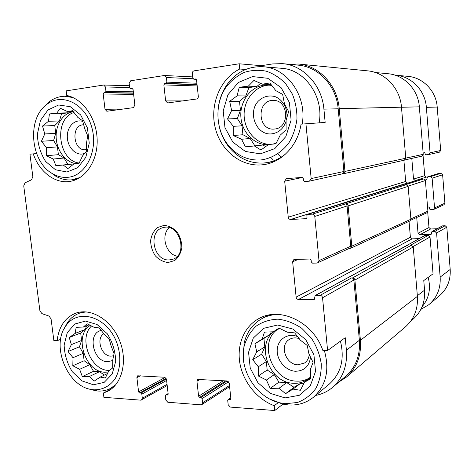 <?xml version="1.0" encoding="UTF-8"?>
<svg xmlns="http://www.w3.org/2000/svg" width="474" height="474" viewBox="0 0 474 474"><rect width="100%" height="100%" fill="white"/><g stroke="black" fill="none" stroke-linecap="round" stroke-linejoin="round"><path stroke-width="0.71" d="M66.976 172.015L77.795 167.636L85.794 157.362L89.266 143.166L87.423 127.95L80.621 114.898L70.312 106.709L58.658 104.985L48.022 109.915L40.468 120.378L37.357 134.255C37.736 144.38 40.509 153.469 45.67 161.521L55.535 169.781L66.976 172.015M73.944 163.933L67.847 168.614L63.226 164.999L55.896 165.74L53.23 159.039L46.274 155.739L46.511 147.71L41.404 141.276L44.775 133.952L42.518 126.037L48.49 121.297L49.403 113.956L56.761 113.067L60.364 108.273L67.492 111.562L72.546 110.703L77.789 117.345L82.595 120.757L84.799 128.934L87.666 135.724L86.523 143.13L86.321 151.407L82.506 155.964L79.01 163.435L73.944 163.933L79.034 163.394M93.396 384.775L104.167 382.382L112.172 374.063L115.703 361.395C115.455 351.536 112.646 342.317 107.266 333.737L97.063 324.506L85.486 321.07L74.886 323.997L67.308 332.552L64.138 344.989C64.458 354.475 67.166 363.374 72.261 371.687L82.032 380.918L93.396 384.775M100.21 377.079L94.202 381.102L89.55 376.409L82.328 376.569L79.632 369.305L72.812 365.756L73.014 357.71L68.043 351.524L71.361 344.622L69.24 337.506L75.129 333.412L76.154 327.327L83.4 327.036L87.086 323.748L94.077 327.303L99.179 327.913L104.28 334.289L109.115 338.839L111.183 346.168L114.068 353.563L112.818 359.653L112.652 367.948L108.765 370.982L105.323 378.015L100.21 377.079L107.592 373.5M285.034 397.905L299.313 395.298L310.263 385.872L315.536 371.397L313.924 354.819L305.73 339.633L292.719 328.997L277.657 325.022L263.603 328.328L253.282 338.075L248.566 352.247L250.231 368.126L257.945 382.749L270.298 393.379L285.034 397.905M293.015 389.107L285.585 393.681L279.062 388.236L270.233 388.378L266.412 380.035L258.283 375.965L258.294 366.757L252.707 359.701L256.742 351.827L254.923 343.715L262.181 339.052L264.445 332.126L273.314 331.806L278.949 328.079L287.309 332.161L294.656 332.896L300.409 340.208L307.223 345.463L308.93 353.853L313.053 362.373L310.44 369.305L310.488 378.839L304.551 382.228L300.35 390.274L293.015 389.107L300.498 383.401L294.016 387.27L285.585 393.681M260.333 153.849L274.784 148.623L285.834 136.607L291.107 120.112L289.401 102.52L281.023 87.542L267.792 78.293L252.512 76.581L238.304 82.535L227.911 94.794L223.207 110.857L224.972 127.666L232.847 142.105L245.402 151.455L260.333 153.849M268.527 144.546L260.949 149.98L254.396 145.951L245.384 146.857L241.556 139.255L233.232 135.511L233.279 126.327L227.52 118.944L231.638 110.513L229.677 101.359L237.077 95.849L239.257 87.263L248.311 86.161L253.916 80.444L262.478 84.171L269.848 82.962L275.785 90.623L282.64 94.379L284.483 103.889L288.63 111.609L286.089 120.283L286.106 129.787L280.181 135.197L275.886 143.818L268.527 144.546L275.927 143.74M36.581 153.558L29.951 154.204L32.836 176.701L31.527 179.782L25.021 182.834L23.736 185.879L39.899 310.772L41.925 313.616L49.035 316.087L51.079 318.949L53.858 340.593L57.129 340.711L60.636 339.337M33.239 153.837C39.229 171.576 54.617 183.651 69.352 181.483C85.107 179.539 97.757 161.267 97.17 139.901C96.732 118.541 82.95 98.687 66.739 95.47L66.176 90.872L103.688 85.024L105.429 86.967L105.951 91.358L105.216 92.584L103.925 92.78L133.502 93.2M245.674 69.459L239.708 69.014L239.169 63.789L261.239 65.679L261.334 66.644M239.708 69.014C219.818 78.903 209.407 105.418 215.409 128.501C221.228 151.644 242.552 167.944 264.065 164.585C282.071 162.067 297.968 145.251 301.067 124.152L325.152 122.41L323.914 109.138L338.181 108.795L343.923 171.493L342.305 173.845L309.155 181.198L304.681 181.524L303.449 180.387L303.271 178.556L302.045 177.418L286.391 178.621L284.684 181.169L288.239 217.181L405.679 181.465L403.895 160.277M375.289 72.51L387.839 73.707C404.073 74.886 418.175 89.503 419.342 106.84L423.241 154.346L421.931 156.142L404.992 159.91M288.239 217.181C288.512 218.627 289.318 219.385 290.651 219.468L407.444 183.017L405.679 181.465M407.444 183.017L408.132 182.97M401.306 185.204L420.106 179.225L423.596 178.965L425.391 180.535L427.904 211.161L426.967 212.773L410.703 220.244M409.05 221.364L410.389 237.267L412.143 238.855L419.093 238.618M406.254 245.822L424.597 235.608L428.235 235.4L430.025 237L433.046 273.824L423.774 280.567L424.574 290.177C425.261 302.264 421.333 312.011 412.801 319.429L410.685 321.218M111.74 388.716L103.368 393.029L103.895 397.313L140.837 400.169L167.198 385.528M278.037 402.805L274.25 405.708L274.748 410.531L282.907 404.15M315.601 395.452C321.793 394.25 327.321 391.666 332.185 387.696C342.714 378.542 347.454 366.064 346.399 350.262L345.226 337.689L327.593 350.517L322.8 350.339C313.332 322.142 280.276 306.405 259.254 318.38C244.335 326.142 236.621 344.551 239.874 363.22C243.121 381.902 257.009 399.286 274.25 405.708M282.788 63.67L298.087 65.134C318.344 66.556 336.41 85.859 338.181 108.795M288.867 64.251L298.342 64.02C319.014 65.536 337.423 85.255 339.23 108.67L344.965 171.416L343.354 173.768L342.181 173.875M290.651 219.468L306.287 218.668L307.022 217.448L306.85 215.634L307.602 214.408L312.313 214.135L345.83 203.808C347.11 203.873 347.869 204.572 348.123 205.906L351.803 246.16L350.653 248.252L349.279 248.435M344.794 203.867C346.067 203.933 346.826 204.632 347.081 205.965L350.76 246.196L349.616 248.281L316.999 263.064L312.544 263.153L311.317 261.98L311.145 260.185L309.925 259.011L293.886 259.503L292.642 261.772L296.126 297.109L410.389 237.267M296.126 297.109C296.398 298.531 297.192 299.319 298.519 299.461L314.303 299.402L315.18 295.486L320.092 295.373L351.589 277.906L352.626 277.894C353.894 278.013 354.653 278.73 354.902 280.051L360.412 340.314C361.425 355.808 356.726 368.097 346.322 377.18L339.04 381.89M351.589 277.906C352.857 278.025 353.616 278.742 353.865 280.057L359.381 340.285C360.37 355.47 355.749 367.51 345.528 376.397L332.896 387.092M340.984 204.087L420.29 179.19M347.62 277.942L424.947 235.513M406.603 245.455L406.965 245.36M103.925 92.78L103.196 94.006L105.009 109.298L123.252 109.026M239.169 63.789L194.067 70.851C192.888 71.177 192.32 72.066 192.355 73.506L192.865 78.186L193.813 79.217L195.602 78.98L196.556 80.011L198.322 96.406C198.351 97.834 197.782 98.705 196.609 99.007L167.577 102.959L165.645 100.921L163.856 84.911L164.674 83.625L166.084 83.412L166.901 82.121L166.386 77.523L164.247 75.52L130.694 80.77L129.165 83.288L129.68 87.761L130.581 88.751L132.175 88.537L133.076 89.527L134.883 105.169L133.342 107.645L106.834 111.26L105.009 109.298M307.602 214.408L402.278 184.937M423.596 178.965L405.347 184.73L406.23 184.67L408.144 186.359L410.911 219.237L409.921 220.961L350.653 248.252M315.18 295.486L407.403 245.348M428.235 235.4L410.46 245.254L411.337 245.23L413.245 246.96L417.404 296.363C418.133 309.084 414.045 319.328 405.14 327.107L347.027 376.575M274.748 410.531L230.358 407.095L228.19 404.778L227.721 400.447L228.083 399.552L230.02 399.535L230.826 398.99M230.02 399.535L230.512 399.41L230.874 398.516L229.232 383.265L227.058 380.966L197.729 379.455L196.941 381.292L198.606 396.211L223.343 380.741M198.606 396.211L199.655 397.342L201.047 397.443L202.102 398.575L202.576 402.835L201.853 404.606L200.946 404.82L167.802 402.254L165.793 400.044L165.313 395.891L165.687 395.002L168.086 394.617M167.411 395.014L168.175 394.036L166.493 379.425L164.478 377.233L137.679 375.811L136.891 377.618L138.592 391.921L165.13 377.411M138.592 391.921L139.563 392.999L140.843 393.094L141.821 394.178L142.301 398.261L141.572 400.015M298.744 64.061L367.267 70.816C384.829 72.137 400.157 88.176 401.478 107.189L405.774 158.239L404.393 160.171L343.354 173.768M323.914 109.138C322.024 85.213 303.295 65.092 282.391 63.635L272.657 63.931L261.239 65.679M305.92 123.613L311.169 178.579L309.445 181.157M312.313 214.135C313.681 214.212 314.511 214.983 314.789 216.452L319.002 260.617L317.781 262.892M320.092 295.373C321.461 295.515 322.279 296.315 322.551 297.761L327.593 350.517M168.181 262.501L174.74 260.51C178.502 257.4 180.872 253.098 181.856 247.612C181.791 241.87 180.179 236.621 177.021 231.863C173.152 227.923 168.797 225.766 163.968 225.393L157.469 227.561C153.807 230.749 151.532 235.039 150.631 240.437C150.726 246.053 152.302 251.196 155.359 255.871C159.116 259.793 163.388 262.004 168.181 262.501M103.368 393.029L107.628 391.358C122.251 384.171 127.956 360.619 119.454 340.214C111.141 319.725 90.901 307.608 75.769 313.16C64.997 317.544 58.788 326.728 57.129 340.711M302.181 124.028C307.318 96.566 287.256 67.806 262.946 66.733L281.42 68.274C304.841 69.334 324.068 96.625 319.144 122.79M340.445 341.173C344.817 359.274 340.99 373.678 328.956 384.378L313.847 396.91M273.148 159.898L270.921 157.564L273.148 159.898M422.115 306.702C429.029 298.395 431.05 288.613 428.176 277.361M269.688 398.99L282.664 404.103L288.435 404.95C297.785 405.554 306.032 403.06 313.184 397.461C326.13 385.806 329.845 370.117 324.323 350.399M277.894 314.422C272.325 314.576 267.176 315.88 262.454 318.332C252.891 323.588 246.782 331.877 244.122 343.2L243.316 357.84M285.615 403.676L297.394 402.509C304.788 399.73 310.908 395.091 315.767 388.585C319.594 381.209 321.431 372.991 321.271 363.925C319.879 354.777 316.596 346.204 311.424 338.217L301.778 328.31C294.212 323.203 286.284 320.157 277.995 319.168C269.872 319.464 262.596 321.781 256.167 326.118C250.533 331.462 246.545 338.069 244.217 345.943C238.458 369.151 256.553 398.231 280.229 402.888L285.615 403.676M88.757 388.876L97.638 391.02C102.123 391.334 106.324 390.517 110.235 388.567L115.994 384.485M86.078 311.862L79.496 313.178C74.614 314.955 70.59 318.101 67.421 322.628L64.144 328.707M94.024 389.824C102.574 389.912 109.53 386.34 114.892 379.087C121.095 368.861 121.48 353.592 115.763 340.095C105.098 315.625 77.274 308.521 65.827 325.958C50.866 345.522 67.338 386.482 91.636 389.533L94.024 389.824M299.26 338.667C295.687 337.429 292.411 337.678 289.436 339.42C279.067 345.007 285.745 364.861 297.998 364.82L304.61 362.96C307.324 360.987 308.876 358.166 309.267 354.493M297.666 336.593C287.872 332.576 277.705 339.254 277.225 349.676C276.514 360.05 285.579 370.84 295.498 371.249C304.249 371.006 309.267 366.272 310.559 357.041M277.942 329.223C257.915 341.683 271.833 380.853 296.481 381.132C301.334 381.38 305.736 380.261 309.694 377.766M310.517 376.972L308.141 379.046C303.899 382.139 299.058 383.549 293.619 383.276C267.822 382.956 254.473 341.037 276.579 329.934L279.773 328.452M103.842 333.684C95.701 338.359 101.347 356.258 110.94 356.158L113.689 355.773M101.347 330.479C87.056 332.766 92.839 361.769 107.539 361.739L112.836 360.501M91.595 325.964C78.157 338.051 90.433 370.33 108.599 370.413L109.476 370.443M108.279 372.049L104.831 372.22C84.899 372.126 73.423 334.881 90.362 325.336M219.095 125.894C220.979 134.474 224.635 141.975 230.068 148.386C239.411 158.897 250.734 163.767 264.03 162.991L266.382 162.706C273.539 161.593 280.057 158.589 285.941 153.689M262.946 66.733C248.435 66.123 236.585 71.918 227.396 84.117C222.502 91.014 219.48 98.811 218.324 107.515M260.949 159.957C271.922 158.482 282 152.29 289.14 142.431C293.282 135.291 295.889 127.447 296.961 118.891C297.05 110.223 295.509 101.934 292.328 94.012L285.632 83.643C279.944 77.843 273.492 73.689 266.258 71.177C258.84 69.743 251.552 70.128 244.4 72.332C237.581 75.532 231.691 80.165 226.726 86.238C214.017 103.35 215.285 130.593 229.232 146.347C237.972 156.177 248.548 160.71 260.949 159.957M49.788 171.849L55.831 176.239C60.885 179.083 66.111 180.286 71.509 179.859L80.088 177.513M73.043 97.579L65.086 96.269C59.197 96.293 53.835 98.183 48.988 101.94L43.804 107.106M67.64 177.323C85.865 176.127 98.663 150.382 91.666 126.937C85.053 103.338 61.632 92.306 46.618 104.582C26.402 119.122 30.65 162.535 53.029 173.97C57.745 176.618 62.615 177.732 67.64 177.323M274.594 129.017C290.112 128.128 288.802 99.659 273.196 100.435C256.274 99.907 257.441 130.895 274.179 129.052L274.594 129.017M286.883 117.765C287.842 108.528 282.711 99.487 274.896 96.56C268.622 95.025 263.07 96.572 258.241 101.193C247.167 112.972 256.635 135.807 271.845 133.846C278.742 132.797 283.499 128.602 286.118 121.267M269.558 85.101C255.51 85.444 243.861 99.416 244.11 114.862C244.169 130.314 255.948 144.019 269.83 144.404M268.26 144.742C254.467 145.281 242.013 132.596 240.899 117.274C239.607 101.963 249.994 87.062 263.817 85.196L267.887 84.982L271.845 85.462M276.306 143.024L273.22 144.031M83.78 124.792L83.454 124.798C70.662 124.81 73.043 151.342 85.634 149.713L86.428 149.606M82.814 121.451C75.105 118.778 67.361 126.244 67.296 136.109C67.059 145.945 74.471 154.968 82.18 154.056L84.698 153.452M74.039 112.498C53.39 118.464 57.905 160.87 79.211 163.044M76.705 163.643C66.39 163.032 57.164 151.603 56.222 138.538C55.162 125.474 62.651 113.239 72.913 111.852L73.458 111.787M169.2 227.692C160.467 235.276 165.876 254.354 177.288 256.221M169.177 259.936L172.263 259.426C188.717 255.208 179.575 222.65 163.317 227.585C147.615 230.654 153.179 261.127 169.177 259.936M265.754 146.573L262.803 145.038L254.396 145.951M262.803 145.038L245.384 146.857M254.882 145.832L250.159 138.485L241.556 139.255M250.159 138.485L242.943 134.74L233.232 135.511M242.943 134.74L242.024 125.817L233.279 126.327M242.024 125.817L237.35 118.541L227.52 118.944M237.35 118.541L240.431 110.323L231.638 110.513M240.431 110.323L239.506 101.347L229.677 101.359M239.506 101.347L245.81 95.949L237.077 95.849M245.81 95.949L248.951 87.566L239.257 87.263M248.951 87.566L256.896 86.458L248.311 86.161M256.896 86.458L260.564 83.317M271.069 84.485L262.478 84.171M294.016 387.27L286.752 382.595L279.062 388.236M286.752 382.595L278.925 382.139L270.233 388.378M278.925 382.139L274.298 374.596L266.412 380.035M274.298 374.596L267.182 370.028L258.283 375.965M267.182 370.028L266.311 361.591L258.294 366.757M266.311 361.591L261.725 354.119L252.707 359.701M261.725 354.119L264.8 346.938L256.742 351.827M264.8 346.938L263.929 338.454L254.923 343.715M263.929 338.454L270.186 334.389L262.181 339.052M270.186 334.389L271.27 331.853M279.387 328.281L273.314 331.806M310.511 377.654L304.551 382.228M303.864 383.596L300.498 383.401M104.345 375.076L99.546 371.669L89.55 376.409M99.546 371.669L93.532 371.32L82.328 376.569M93.532 371.32L89.746 364.719L79.632 369.305M89.746 364.719L84.135 360.738L72.812 365.756M84.135 360.738L83.211 353.326L73.014 357.71M83.211 353.326L79.454 346.778L68.043 351.524M79.454 346.778L81.599 340.456L71.361 344.622M81.599 340.456L80.669 333.009L69.24 337.506M80.669 333.009L85.356 329.418L75.129 333.412M85.356 329.418L86.582 325.81M89.248 324.785L83.4 327.036M74.033 163.921L63.226 164.999M73.944 163.868L55.896 165.74M67.895 164.472L64.049 158.02L53.23 159.039M64.049 158.02L58.397 154.672L46.274 155.739M58.397 154.672L57.419 146.887L46.511 147.71M57.419 146.887L53.609 140.488L41.404 141.276M53.609 140.488L55.731 133.372L44.775 133.952M55.731 133.372L54.753 125.545L42.518 126.037M54.753 125.545L59.44 120.935L48.49 121.297M59.44 120.935L61.596 113.695L49.403 113.956M61.596 113.695L67.658 112.848L56.761 113.067M67.658 112.848L68.991 111.532M73.18 111.461L67.492 111.562M394.966 75.153L395.63 75.206C411.479 76.314 425.249 90.51 426.369 107.349L430.06 152.788L428.786 154.536L425.96 154.791L425.089 154.038L424.988 152.806L424.117 152.059L423.063 152.148M395.63 75.206L407.681 76.32C422.944 77.398 436.157 90.967 437.206 107.053L440.684 150.495L439.451 152.172L428.786 154.536M411.793 158.399L413.524 179.077L415.236 180.588L415.911 180.541M423.045 155.3L424.716 175.676L413.524 179.077M427.299 177.045L426.369 177.11L424.716 175.676M425.214 179.901L426.576 179.782L427.584 176.885L430.38 176.672L432.128 178.188L434.54 207.902L433.627 209.472L430.451 209.739L429.586 208.975L429.485 207.76L428.615 206.99L427.566 207.049M427.584 176.885L438.426 173.52L440.944 173.336L442.627 174.787L444.896 203.21L444.014 204.715L433.627 209.472M416.723 217.477L418.044 233.255L419.751 234.796L430.866 234.399L431.595 233.564L431.5 232.355L432.235 231.525L434.842 231.425L436.578 232.977L440.162 277.1C440.779 288.447 437.028 297.631 428.911 304.646L420.859 309.409M427.708 212.091L428.976 227.532L418.044 233.255M437.141 228.741L430.617 228.995L428.976 227.532M431.897 231.614L442.313 225.914L445.145 225.725L446.816 227.206L450.199 269.439C450.774 280.3 447.148 289.116 439.315 295.883L429.456 304.19M281.135 157.196L277.823 153.908M413.156 246.539L430.025 237M417.351 295.729L424.574 290.177M105.429 86.967L129.657 87.56M105.951 91.358L133.342 91.814M103.196 94.006L133.632 94.367M166.386 77.523L193.06 78.755M166.901 82.121L196.9 83.234M163.856 84.911L197.196 85.954M165.645 100.921L182.644 100.915M401.484 107.266L419.342 106.84M405.768 158.12L423.241 154.346M284.684 181.169L302.453 177.472M306.032 218.715L306.53 218.55M307.845 214.367L340.646 204.104M345.83 203.808L406.23 184.67M408.114 186.146L425.391 180.535M410.881 218.893L427.904 211.161M292.642 261.772L298.525 259.272M298.519 299.461L412.143 238.855M313.835 299.521L314.671 299.053M315.648 295.367L347.46 277.948M352.626 277.894L411.337 245.23M196.941 381.292L200.2 379.36M202.102 398.575L228.569 381.766M202.576 402.835L229.469 385.492M136.891 377.618L140.405 375.793M141.821 394.178L166.611 380.432M142.301 398.261L167.061 384.331M339.23 108.67L401.478 107.189M344.965 171.416L405.774 158.239M348.123 205.906L408.144 186.359M351.803 246.16L410.911 219.237M354.902 280.051L413.245 246.96M360.412 340.314L417.404 296.363M105.216 92.584L133.478 92.993M130.706 88.745L132.738 88.792M166.084 83.412L197.036 84.479M164.674 83.625L197.06 84.722M195.442 78.986L195.768 79.004M193.973 79.211L196.26 79.312M311.169 178.579L343.923 171.493M314.789 216.452L347.081 205.965M319.002 260.617L350.76 246.196M322.551 297.761L353.865 280.057M346.399 350.262L359.381 340.285M228.569 399.428L230.808 397.917M199.655 397.342L225.802 380.889M201.047 397.443L227.141 380.972M166.078 394.919L168.14 393.716M139.563 392.999L166.143 378.382M140.843 393.094L166.404 378.999M437.206 107.053L426.369 107.349M440.684 150.495L430.06 152.788M426.369 177.11L415.236 180.588M426.754 179.699L426.393 179.818M438.426 173.52L427.761 176.855M440.944 173.336L430.38 176.672M442.627 174.787L432.128 178.188M444.896 203.21L434.54 207.902M430.617 228.995L419.751 234.796M431.476 234.055L430.866 234.399M442.639 225.825L432.235 231.525M445.145 225.725L434.842 231.425M446.816 227.206L436.578 232.977M450.199 269.439L440.162 277.1M103.688 85.024L129.443 85.735M130.581 88.751L132.75 88.804M164.561 75.502L192.728 76.907M193.813 79.217L196.272 79.33M228.083 399.552L230.791 397.727M201.853 404.606L229.594 386.636M165.687 395.002L168.122 393.58M268.444 315.139L262.454 318.332M280.229 402.888L282.664 404.103M244.217 345.943L244.122 343.2M83.377 311.785L79.496 313.178M114.151 386.553L110.235 388.567M91.636 389.533L95.078 390.706M65.827 325.958L67.421 322.628M308.538 378.738L308.141 379.046M274.393 161.48L266.382 162.706M229.232 146.347L230.068 148.386M226.726 86.238L227.396 84.117M69.838 96.305L65.086 96.269M77.179 179.131L72.575 179.741M53.029 173.97L55.831 176.239M46.618 104.582L48.988 101.94"/></g></svg>
